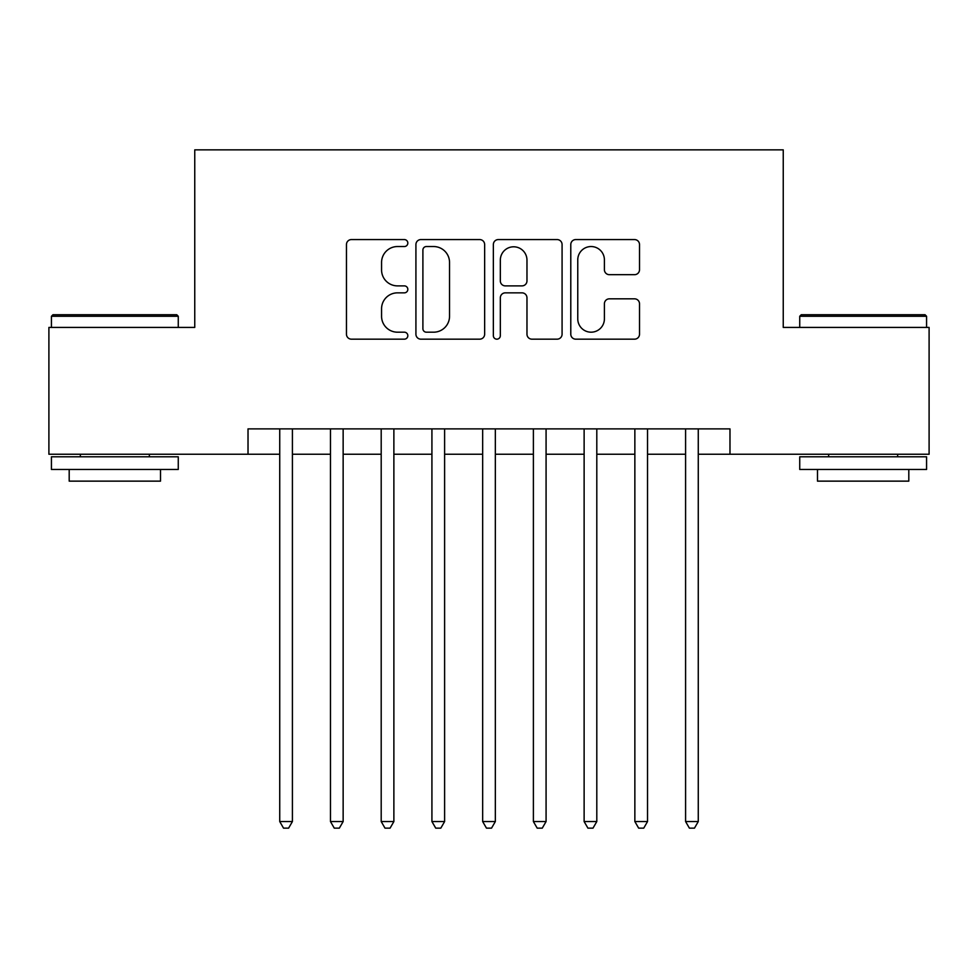 <?xml version="1.0" encoding="UTF-8"?>
<svg xmlns="http://www.w3.org/2000/svg" width="978" height="978" viewBox="0 0 978 978"><rect width="100%" height="100%" fill="white"/><g stroke="black" fill="none" stroke-linecap="round" stroke-linejoin="round"><path stroke-width="1.47" d="M407.826 243.057A3.484 3.484 0 0 0 404.342 239.573L351.432 239.573A4.976 4.976 0 0 0 346.456 244.549L346.456 334.183A4.976 4.976 0 0 0 351.432 339.17L404.342 339.17A3.484 3.484 0 0 0 407.826 335.686A3.484 3.484 0 0 0 404.342 332.19L397.496 332.19A15.929 15.929 0 0 1 381.567 316.261L381.567 308.791A15.929 15.929 0 0 1 397.496 292.85L404.342 292.85A3.484 3.484 0 0 0 407.826 289.366A3.484 3.484 0 0 0 404.342 285.882L397.496 285.882A15.929 15.929 0 0 1 381.567 269.952L381.567 262.483A15.929 15.929 0 0 1 397.496 246.542L404.342 246.542A3.484 3.484 0 0 0 407.826 243.057M634.526 274.684A4.976 4.976 0 0 0 639.514 269.696L639.514 244.549A4.976 4.976 0 0 0 634.526 239.573L575.773 239.573A4.976 4.976 0 0 0 570.785 244.549L570.785 334.183A4.976 4.976 0 0 0 575.773 339.17L634.526 339.17A4.976 4.976 0 0 0 639.514 334.183L639.514 303.816A4.976 4.976 0 0 0 634.526 298.828L609.38 298.828A4.976 4.976 0 0 0 604.404 303.816L604.404 318.877A13.325 13.325 0 0 1 591.079 332.19A13.325 13.325 0 0 1 577.766 318.877L577.766 259.867A13.325 13.325 0 0 1 591.079 246.542A13.325 13.325 0 0 1 604.404 259.867L604.404 269.696A4.976 4.976 0 0 0 609.38 274.684L634.526 274.684M248.021 454.244L48.9 454.244L48.9 327.422L194.756 327.422L194.756 149.854L783.244 149.854L783.244 327.422L929.1 327.422L929.1 454.244L729.979 454.244L729.979 428.877L248.021 428.877L248.021 454.244L279.732 454.244M484.648 244.549A4.976 4.976 0 0 0 479.66 239.573L420.907 239.573A4.976 4.976 0 0 0 415.919 244.549L415.919 334.183A4.976 4.976 0 0 0 420.907 339.17L479.66 339.17A4.976 4.976 0 0 0 484.648 334.183L484.648 244.549M498.34 239.573L557.093 239.573A4.976 4.976 0 0 1 562.081 244.549L562.081 334.183A4.976 4.976 0 0 1 557.093 339.17L531.946 339.17A4.976 4.976 0 0 1 526.971 334.183L526.971 297.838A4.976 4.976 0 0 0 521.995 292.85L505.308 292.85A4.976 4.976 0 0 0 500.333 297.838L500.333 335.686A3.484 3.484 0 0 1 496.848 339.17A3.484 3.484 0 0 1 493.352 335.686L493.352 244.549A4.976 4.976 0 0 1 498.34 239.573M292.41 454.244L330.466 454.244M343.144 454.244L381.2 454.244M393.877 454.244L431.921 454.244M444.611 454.244L482.655 454.244M495.345 454.244L533.389 454.244M546.079 454.244L584.123 454.244M596.8 454.244L634.856 454.244M647.534 454.244L685.59 454.244M698.268 454.244L729.979 454.244M426.384 246.542A3.484 3.484 0 0 0 422.899 250.026L422.899 328.706A3.484 3.484 0 0 0 426.384 332.19L433.596 332.19A15.929 15.929 0 0 0 449.538 316.261L449.538 262.483A15.929 15.929 0 0 0 433.596 246.542L426.384 246.542M526.971 260.111A13.325 13.325 0 0 0 513.646 246.798A13.325 13.325 0 0 0 500.333 260.111L500.333 280.906A4.976 4.976 0 0 0 505.308 285.882L521.995 285.882A4.976 4.976 0 0 0 526.971 280.906L526.971 260.111M292.41 428.877L292.41 821.544L279.732 821.544L279.732 428.877M292.41 821.544L288.608 828.146L283.534 828.146L279.732 821.544M52.959 314.733L176.749 314.733L178.265 316.261L51.431 316.261L52.959 314.733M114.854 469.464L51.431 469.464L51.431 456.787L178.265 456.787L178.265 469.464L114.854 469.464M160.514 469.464L160.514 481.139L69.194 481.139L69.194 469.464M801.251 314.733L925.041 314.733L926.569 316.261L799.735 316.261L801.251 314.733M863.146 469.464L799.735 469.464L799.735 456.787L926.569 456.787L926.569 469.464L863.146 469.464M908.806 469.464L908.806 481.139L817.486 481.139L817.486 469.464M343.144 428.877L343.144 821.544L330.466 821.544L330.466 428.877M343.144 821.544L339.342 828.146L334.268 828.146L330.466 821.544M393.877 428.877L393.877 821.544L381.2 821.544L381.2 428.877M393.877 821.544L390.075 828.146L385.002 828.146L381.2 821.544M444.611 428.877L444.611 821.544L431.921 821.544L431.921 428.877M444.611 821.544L440.809 828.146L435.736 828.146L431.921 821.544M495.345 428.877L495.345 821.544L482.655 821.544L482.655 428.877M495.345 821.544L491.531 828.146L486.469 828.146L482.655 821.544M546.079 428.877L546.079 821.544L533.389 821.544L533.389 428.877M546.079 821.544L542.264 828.146L537.191 828.146L533.389 821.544M596.8 428.877L596.8 821.544L584.123 821.544L584.123 428.877M596.8 821.544L592.998 828.146L587.925 828.146L584.123 821.544M647.534 428.877L647.534 821.544L634.856 821.544L634.856 428.877M647.534 821.544L643.732 828.146L638.658 828.146L634.856 821.544M698.268 428.877L698.268 821.544L685.59 821.544L685.59 428.877M698.268 821.544L694.466 828.146L689.392 828.146L685.59 821.544M51.431 327.422L51.431 316.261M80.355 456.787L80.355 454.244M149.353 456.787L149.353 454.244M178.265 327.422L178.265 316.261M799.735 327.422L799.735 316.261M828.647 456.787L828.647 454.244M897.645 456.787L897.645 454.244M926.569 327.422L926.569 316.261"/></g></svg>

